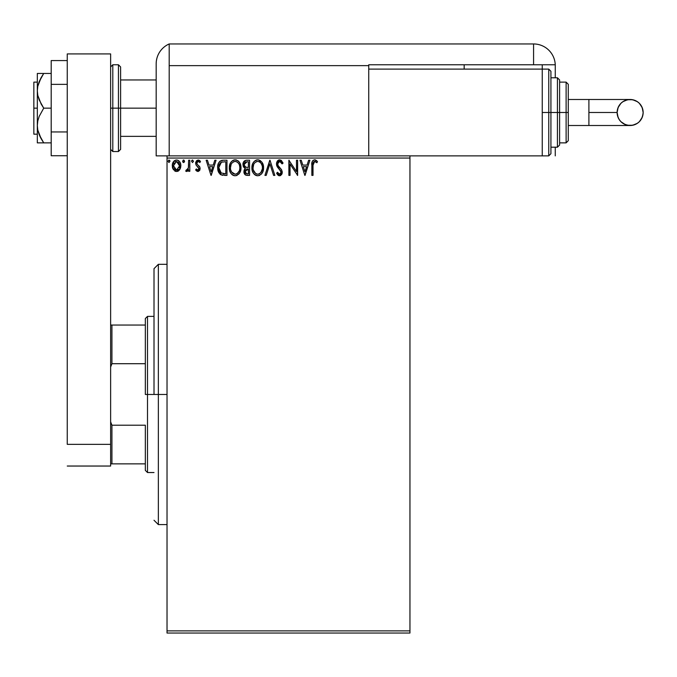 <?xml version="1.0" encoding="UTF-8"?>
<svg xmlns="http://www.w3.org/2000/svg" width="677" height="677" viewBox="0 0 677 677"><rect width="100%" height="100%" fill="white"/><g stroke="black" fill="none" stroke-linecap="round" stroke-linejoin="round"><path stroke-width="1.02" d="M167.024 633.046L409.949 633.046L167.024 633.046L167.024 158.046L409.949 158.046L409.949 630.879L167.024 630.879L167.024 633.046M179.71 169.665L180.581 167.786L180.784 164.739L179.803 161.964L178.44 160.542L176.562 160.017L174.674 160.542L172.525 163.766L172.906 168.768L175.622 171.374L177.501 171.374L179.109 170.401L180.844 165.73C180.877 162.582 179.447 160.677 176.562 160.017C173.676 160.677 172.246 162.582 172.28 165.73L173.414 169.673L176.562 171.501L179.71 169.665M188.629 160.212L189.797 160.212L188.629 160.212L188.367 168.124L187.749 169.546L186.268 169.944L185.71 171.12L187.292 171.323L188.629 169.673L188.629 171.306L189.797 171.306L189.797 160.212L189.797 171.306L189.797 160.212L188.629 160.212L188.451 167.752L185.71 171.12L186.598 171.501L188.629 169.673L188.629 171.306L189.797 171.306L188.629 171.306M197.887 171.501L199.588 170.528L200.096 168.15L199.461 166.44L197.083 164.223L196.897 162.539L198.234 161.38L199.833 162.548L200.502 161.524L198.099 160.017L196.533 160.72L195.67 162.666L196.017 164.934L198.928 168.378L198.073 170.105L196.322 168.971L195.636 169.927L196.592 170.976L197.887 171.501L200.113 168.59L199.74 166.88L197.083 164.223L196.804 163.165L198.234 161.38L199.833 162.548L200.502 161.524L198.099 160.017L195.636 163.225L196.017 164.934L198.945 168.649L197.819 170.139L196.322 168.971L195.636 169.927L197.887 171.501M223.452 160.212L220.253 161.016L218.586 163.072L217.698 166.28L217.969 170.536L218.815 172.686L220.829 174.725L226.973 175.394L226.973 160.212L223.452 160.212C219.399 160.762 217.461 163.233 217.63 167.608L221.066 174.844L226.973 175.394L226.973 160.212L226.973 175.394L224.671 175.394M246.521 160.212L249.559 160.212L245.743 160.288L243.424 162.243L243.077 165.73L243.864 167.354L245.336 168.404L244.236 169.842L243.957 172.364L245.616 175.072L249.559 175.394L249.559 160.212L249.559 175.394L249.559 160.212L246.521 160.212C244.143 160.576 242.95 162.015 242.941 164.519L245.336 168.404L243.915 171.636C243.932 174.023 245.099 175.275 247.41 175.394L249.559 175.394L247.41 175.394M266.205 175.394L264.935 175.394L269.801 160.212L264.935 175.394L266.205 175.394L269.895 163.876L273.593 175.394L274.862 175.394L269.996 160.212L274.862 175.394L269.996 160.212L264.935 175.394L266.205 175.394L269.895 163.876L273.593 175.394L274.862 175.394L273.593 175.394M296.467 160.212L296.467 171.509L288.876 160.212L288.876 175.394L290.044 175.394L290.044 164.071L297.635 175.394L297.635 160.212L296.467 160.212L297.635 160.212L296.467 160.212L296.467 171.509L288.876 160.212L288.876 175.394L290.044 175.394L290.044 164.071L297.635 175.394L297.635 160.212L297.389 175.394M313.011 165.298L313.857 161.659L315.033 161.439L316.895 162.742L317.488 161.575L314.619 159.823L313.053 160.373L312.148 161.778L311.843 175.394L313.011 175.394L313.011 165.298L314.636 161.38L316.895 162.742L317.488 161.575L314.619 159.823C312.3 160.61 311.378 162.387 311.843 165.146L311.843 175.394L313.011 175.394L313.019 164.714M308.627 160.212L309.897 160.212L305.031 175.394L309.897 160.212L308.627 160.212L307.062 165.078L302.805 165.078L301.24 160.212L299.97 160.212L304.836 175.394L309.897 160.212L308.627 160.212L307.062 165.078L302.805 165.078L301.24 160.212L299.97 160.212L304.836 175.394L299.97 160.212L301.24 160.212M279.626 159.823L277.231 161.211L276.419 163.936L277.172 166.627L281.04 171.772L280.718 173.6L279.897 174.192L278.856 174.031L277.528 172.28L276.614 173.21L277.739 174.928L279.542 175.783L281.607 174.598L282.224 171.636L281.42 169.555L277.968 165.442L277.722 163.039L278.442 161.871L279.711 161.38L281.217 162.302L282.089 163.91L283.037 163.14L281.37 160.483L279.626 159.823L276.419 163.936L281.09 172.305L279.559 174.226L277.528 172.28L276.614 173.21L279.542 175.783L282.258 172.237L281.657 169.927L277.968 165.442L277.587 163.952L279.711 161.38L282.089 163.91L283.037 163.14L279.626 159.823M259.063 160.009L263.573 167.735C263.624 163.411 261.669 160.779 257.709 159.823C253.757 160.813 251.819 163.47 251.895 167.811C251.819 172.186 253.782 174.844 257.802 175.783C261.737 174.751 263.658 172.068 263.573 167.735L262.16 162.548L260.29 160.584L258.055 159.84L256.363 160.017L254.103 161.507L252.648 163.8L251.912 167.126L252.208 170.536L253.3 173.058L255.195 175.03L257.116 175.741L259.147 175.571L261.398 174.065L262.896 171.56L263.573 167.735L263.488 169.098M240.995 167.735L240.217 163.749L238.744 161.473L236.476 160.009L233.785 160.017L231.526 161.507L230.07 163.8L229.334 167.126L229.63 170.536L230.722 173.058L232.609 175.03L234.538 175.741L236.569 175.571L239.633 172.965L240.995 167.735C241.046 163.411 239.091 160.779 235.131 159.823C231.179 160.813 229.241 163.47 229.308 167.811C229.232 172.186 231.204 174.844 235.224 175.783C239.15 174.751 241.08 172.068 240.995 167.735M214.804 160.212L216.073 160.212L211.207 175.394L216.073 160.212L214.804 160.212L213.247 165.078L208.981 165.078L207.416 160.212L206.146 160.212L211.012 175.394L216.073 160.212L214.804 160.212L213.247 165.078L208.981 165.078L207.416 160.212L206.146 160.212L211.012 175.394L206.146 160.212L207.416 160.212M193.495 161.278L192.522 160.017L191.549 161.278L192.522 162.548L193.495 161.278L192.522 160.017L191.549 161.278L192.522 162.548L193.495 161.278M184.542 161.278L183.992 160.136L183.154 160.136L182.841 162.116L183.789 162.514L184.491 161.718L183.569 160.017L182.595 161.278L183.569 162.548L184.542 161.278L183.459 160.026M169.944 161.278L168.971 160.017L167.998 161.278L168.971 162.548L169.944 161.278L168.971 160.017L167.998 161.278L168.971 162.548L169.944 161.278M409.949 155.871L167.024 155.871L167.024 630.879L409.949 630.879L409.949 633.046L409.949 158.046L167.024 158.046L167.024 155.871L409.949 155.871L409.949 158.046L409.949 155.871L542.252 155.871L542.252 69.113L368.737 69.113L368.737 65.644L368.737 155.871L368.737 69.113L542.252 69.113L542.252 155.871L409.949 155.871M313.011 175.394L311.843 175.394M311.877 163.606L311.936 162.861M312.19 161.651L312.435 161.109M315.05 159.857L315.474 159.967M316.244 160.373L316.904 160.94M317.488 161.575L316.895 162.742L316.184 162.141M316.176 162.133L314.483 161.388M315.397 161.6L314.636 161.38M313.079 163.411L313.493 162.057M304.938 171.73L303.296 166.635L306.563 166.635L304.938 171.73L303.296 166.635L306.563 166.635L304.938 171.73M290.044 175.394L288.876 175.394L289.138 160.212M280.845 160.127L283.037 163.14L282.089 163.91L281.708 163.081M280.151 161.448L279.254 161.439M278.89 161.575L278.23 162.082M277.621 163.487L278.239 165.899M277.773 165.002L277.968 165.442M279.364 167.304L279.906 167.862M280.312 168.277L280.71 168.708M282.216 172.872L282.106 173.456M282.097 173.481L281.607 174.598M280.718 175.453L280.16 175.698M279.017 175.724L278.349 175.436M277.265 174.327L276.859 173.667M276.614 173.21L277.705 172.61M278.306 173.532L278.856 174.031M279.195 174.175L280.21 174.065M280.718 173.6L281.09 172.305M280.904 171.264L280.676 170.782M280.38 170.342L279.609 169.504M278.459 168.319L278.019 167.82M277.985 167.786L277.553 167.227M276.851 165.992L276.614 165.306M276.614 162.505L277.68 160.661M278.247 160.212L278.907 159.916M283.037 163.14L282.791 162.556M263.548 168.438L263.488 169.106M263.243 170.452L263.082 171.01M262.888 171.569L262.211 172.965M261.838 173.532L261.398 174.065M259.646 175.377L259.156 175.571M256.431 175.597L255.678 175.309M255.178 175.021L254.544 174.539M254.129 174.133L253.3 173.067M252.656 171.84L252.453 171.332M252.174 170.392L251.971 169.191M251.971 166.449L252.072 165.721M252.411 164.435L252.639 163.817M253.291 162.573L253.672 162.031M254.103 161.507L255.627 160.314M256.363 160.017L257.023 159.874M258.064 159.84L259.046 160.009M262.16 162.548L261.762 161.989M257.48 161.388L257.751 161.38C260.907 162.167 262.456 164.291 262.405 167.744L262.346 166.677L262.405 167.744C262.473 171.222 260.924 173.388 257.751 174.226C254.569 173.422 253.003 171.281 253.063 167.811L253.071 168.361L253.063 167.811C252.986 164.308 254.552 162.167 257.751 161.38L259.401 161.769L257.751 161.38M260.036 162.167L261.364 163.699M261.288 163.589L262.227 165.933M262.337 168.844L260.873 172.567M253.122 168.911L253.071 168.361M255.686 173.574L253.316 169.986M256.261 173.887L256.795 174.091M257.209 174.184L256.168 173.845M256.151 161.744L256.668 161.541M253.663 164.57L253.926 164.003M253.316 165.62L253.063 167.811L253.655 164.579M258.512 174.141L259.139 173.93M259.342 173.837L258.301 174.184M261.534 171.56L259.816 173.549M261.804 170.976L262.151 169.919M262.388 168.294L262.405 167.744L262.388 168.294M245.286 174.878L243.915 171.628M243.991 170.722L245.159 168.548M244.795 168.133L244.287 167.786M243.855 167.346L243.525 166.872M243.288 166.39L243.077 165.738M243.424 162.252L243.009 163.58M243.492 162.116L244.355 160.991M244.363 165.797L244.304 163.385L244.109 164.519L247.054 161.769L248.391 161.769L248.391 167.414L245.937 167.236L247.799 167.414L245.937 167.236L244.169 165.205M246.75 173.811L245.082 171.603L248.391 168.971L248.391 173.837L246.183 173.667M245.362 170.24L245.184 172.474L245.446 170.054M247.79 168.971L246.707 169.072L248.391 168.971L248.391 173.837L247.181 173.837M246.2 169.258L246.707 169.072M245.455 162.015L246.166 161.828M244.304 163.385L244.532 162.895M245.582 173.244L245.184 172.474M240.97 168.421L240.91 169.106M240.665 170.443L240.504 171.01M240.31 171.569L239.633 172.965M239.252 173.532L238.82 174.065M237.068 175.377L236.578 175.571M233.853 175.597L233.091 175.301M232.6 175.021L231.966 174.539M231.568 174.15L230.73 173.067M229.385 166.449L229.495 165.721M229.825 164.435L230.062 163.817M230.722 162.565L231.077 162.048M231.526 161.507L233.049 160.314M233.777 160.017L234.437 159.874M235.816 159.865L236.468 160.009M237.855 160.686L238.753 161.473M239.184 161.989L239.582 162.548M239.193 162.006L239.565 162.522M239.743 162.819L240.225 163.758M240.352 164.071L240.665 165.036M231.085 164.57L231.339 164.003M234.894 161.388L235.173 161.38C238.329 162.167 239.878 164.291 239.827 167.744L239.768 166.677M235.444 161.388L236.248 161.541M239.65 165.933L239.827 167.744C239.895 171.222 238.346 173.388 235.173 174.226L233.108 173.574L231.593 172L235.173 174.226C231.991 173.422 230.425 171.281 230.476 167.811L230.493 168.361L230.476 167.811C230.408 164.308 231.966 162.167 235.173 161.38M230.544 168.911L230.493 168.361M233.573 161.744L234.09 161.541M230.739 165.62L230.476 167.811L231.077 164.579M237.449 162.167L238.778 163.699M235.173 174.226L235.723 174.184L235.173 174.226M235.934 174.141L236.561 173.93M236.764 173.837L235.723 174.184M239.226 170.976L237.238 173.549M222.843 175.301L221.929 175.148M220.507 174.539L219.907 174.065M218.349 171.721L217.977 170.57M217.96 170.511L217.799 169.741M217.715 169.123L217.672 168.658M217.647 166.923L217.698 166.28M217.926 164.943L218.375 163.538M218.595 163.064L219.297 161.938M219.754 161.431L220.237 161.033M221.447 160.466L221.887 160.356M222.115 160.314L222.775 160.237M221.294 173.227L218.798 167.617L221.43 162.158L225.805 161.769L225.805 173.837L220.778 172.872M219.187 164.909L219.001 165.586M219.881 163.479L220.837 162.488M221.616 162.082L222.191 161.938M224.189 173.82L223.342 173.761M218.798 167.617L218.959 165.797L218.798 167.617M218.933 169.326L218.832 168.471M219.382 170.926L219.12 170.155M219.797 171.73L219.399 170.968M220.033 172.085L220.939 172.999M219.509 164.13L218.959 165.797M211.114 171.73L209.481 166.635L212.747 166.635L211.114 171.73L209.481 166.635L212.747 166.635L211.114 171.73M195.636 169.927L196.465 169.174M197.574 170.105L198.073 170.105M198.666 169.614L198.877 169.157M198.886 169.14L198.133 167.016M198.928 168.903L197.819 166.745M196.017 164.934L195.636 163.225M195.67 162.666L195.78 162.108M198.691 160.094L199.478 160.441M199.495 160.449L200.104 160.974M200.502 161.524L199.833 162.548M198.928 161.583L198.234 161.38M197.633 161.541L196.804 163.165L197.405 164.613M197.667 164.858L198.327 165.366M199.605 166.652L199.833 167.084M200.113 168.59L199.833 170.071M199.588 170.528L198.166 171.484M192.522 162.548L191.549 161.278M191.684 160.644L192.302 160.051M185.71 171.12L186.598 171.501L185.71 171.12L186.268 169.944L187.749 169.546M186.268 169.944L186.793 170.139L186.268 169.944M187.952 169.233L188.511 167.287M188.561 166.804L188.629 163.944M188.604 165.84L188.621 165.349M182.595 161.278L183.679 160.026M178.584 170.858L177.966 171.213M175.673 171.391L174.751 171.002M175.614 171.374L174.844 171.053M172.889 168.742L172.567 167.879M172.542 167.786L172.347 166.787M172.28 165.73L172.296 165.23M172.703 163.225L173.312 161.972M173.904 161.194L174.404 160.737M175.571 160.144L176.071 160.051M177.069 160.051L177.535 160.144M178.093 160.347L178.813 160.813M179.803 161.964L180.243 162.768M180.446 163.284L180.784 164.739M180.844 165.73L180.581 167.769M175.36 161.693L175.825 161.49M179.676 165.721L179.498 164.257L179.676 165.721L176.562 170.139L173.447 165.721L173.49 166.474L173.447 165.721L176.562 161.38L179.667 166.093M175.825 170.02L174.141 168.488M173.617 167.194L173.49 166.466M173.625 164.257L174.184 162.878M178.94 162.878L178.626 162.421M177.484 169.952L176.934 170.113M178.423 169.267L177.958 169.682M179.507 167.194L179.617 166.618M167.998 161.278L168.861 160.026M169.656 160.381L169.885 160.838M247.333 167.405L246.86 167.388M246.631 167.363L246.166 167.295M244.896 162.412L245.362 162.065M247.054 161.769L248.391 161.769L248.391 167.414L247.799 167.414M231.576 163.597L231.94 163.081M239.218 164.553L239.565 165.586M239.76 168.844L239.565 169.927M231.593 172L230.739 169.986M224.552 161.769L225.805 161.769L225.805 173.837L225.043 173.837M175.174 161.811L175.834 161.49M177.958 161.811L179.498 164.257M179.633 166.466L179.329 167.769M158.35 394.463L154.009 394.463L154.009 268.659L154.009 394.463L158.35 394.463L158.35 524.599L158.35 394.463L167.024 394.463L158.35 394.463L158.35 264.318L158.35 394.463M145.335 325.053L145.335 394.463L147.501 394.463L147.501 316.379L147.501 394.463L154.009 394.463L147.501 394.463L147.501 472.538L147.501 394.463L145.335 394.463L145.335 318.545L145.335 325.053L110.63 325.053L111.933 325.053L111.933 363.71L145.335 363.71L111.933 363.71L111.933 325.053L145.335 325.053M145.335 425.207L145.335 470.371L145.335 425.207L111.933 425.207L110.63 421.839L111.933 425.207L111.933 463.863L145.335 463.863L111.933 463.863L111.933 425.207L145.335 425.207M110.63 367.078L111.933 363.71L110.63 367.078M110.63 463.863L111.933 463.863L110.63 463.863M33.85 108.159L37.32 108.159L33.85 108.159L33.85 134.181L33.85 82.129L33.85 108.159M118.441 151.538L112.797 151.538L112.797 108.159L112.797 151.538L112.797 108.159L110.63 108.159L118.441 108.159L118.441 151.538L118.441 108.159L118.441 151.538L120.608 149.363L120.608 108.159L156.175 108.159L120.608 108.159L120.608 66.947L120.608 108.159L120.608 66.947L118.441 64.78L112.797 64.78L112.797 108.159L112.797 64.78L112.797 108.159L118.441 108.159L118.441 64.78L118.441 108.159L120.608 108.159L120.608 149.363L120.608 108.159L118.441 108.159L118.441 64.78M110.63 53.932L110.63 466.038L67.251 466.038L110.63 466.038L110.63 444.349L67.251 444.349L67.251 53.932L67.251 444.349L110.63 444.349L110.63 53.932L67.251 53.932L110.63 53.932M67.251 131.947L51.198 131.947L51.198 84.363L67.251 84.363L51.198 84.363L51.198 60.575L67.251 60.575L51.198 60.575L51.198 131.947L67.251 131.947M51.198 155.744L67.251 155.744L51.198 155.744L51.198 131.947L51.198 155.744M37.802 142.864L41.179 142.864L37.32 142.864L37.32 125.507L37.32 142.864L51.198 142.864L43.717 142.864L39.156 134.554L37.802 130.094L37.32 125.507L37.802 120.921L39.156 116.461L43.717 108.159L51.198 108.159L43.717 108.159L41.187 104.106L37.802 95.423L37.32 90.803L37.802 86.224L39.156 81.756L43.717 73.454L51.198 73.454L39.156 73.454M39.156 81.756L41.179 77.516L37.802 86.224L37.32 90.803L37.32 73.454L37.802 73.454L37.32 73.454L37.32 125.507L37.32 90.803L37.802 95.423L39.164 99.874L43.717 108.159L39.156 116.461L37.802 120.921L37.32 125.507L37.802 130.094L41.179 138.793L39.156 134.554M42.16 142.864L43.717 142.864L41.179 138.793L43.717 142.864M39.833 136.153L41.179 138.793M43.717 73.454L41.179 77.516L43.717 73.454L37.802 73.454M40.569 73.454L41.179 73.454M156.175 63.976L156.175 155.871L167.024 155.871L156.175 155.871L156.175 64.366M169.191 155.871L169.191 43.954A21.689 21.689 0 0 0 156.175 63.833A21.689 21.689 0 0 1 169.191 43.954L169.191 65.644L169.191 43.954L169.191 65.644L368.737 65.644L368.737 64.78L533.578 64.78L533.578 43.954L169.191 43.954L533.578 43.954A21.689 21.689 0 0 1 555.267 65.644L555.267 77.787L555.267 65.644A21.689 21.689 0 0 0 533.578 43.954L533.578 64.78L555.25 64.78L368.737 64.78L368.737 65.644L169.191 65.644L169.191 155.871M156.311 61.429L156.226 62.377M156.438 60.473L156.81 58.628M156.218 62.546L156.175 63.833M555.267 147.197L555.267 155.871L555.267 147.197M464.168 69.113L464.168 64.78L464.168 69.113M542.252 69.113L542.252 64.78L542.252 69.113L548.759 69.113L550.926 71.288L550.926 153.704L550.926 112.492L548.759 112.492L548.759 155.871L548.759 112.492L542.252 112.492L548.759 112.492L548.759 69.113M588.897 99.485L630.135 99.485C638.039 100.255 642.38 104.588 643.15 112.492A13.015 13.015 90 0 1 630.135 125.507A13.015 13.015 90 0 1 617.119 112.492L588.897 112.492L588.897 125.507L568.282 125.507L588.897 125.507L588.897 99.485L568.282 99.485L588.897 99.485L588.897 112.492L617.119 112.492L618.109 107.516L620.936 103.293L622.908 101.677L627.596 99.731L632.673 99.731L637.37 101.677L639.342 103.293L642.16 107.516L643.15 112.492L642.896 115.031L642.16 117.476L639.342 121.699L637.37 123.316L632.673 125.262L627.596 125.262L625.159 124.517L620.936 121.699L619.32 119.727L618.109 117.476L617.119 112.492A13.015 13.015 90 0 1 630.135 99.485A13.015 13.015 90 0 1 643.15 112.492C642.38 120.396 638.039 124.737 630.135 125.507L588.897 125.507M550.926 147.197L557.433 147.197L557.433 112.492L557.433 147.197L557.433 112.492L550.926 112.492L550.926 153.704L548.759 155.871L548.759 69.113L548.759 112.492L557.433 112.492L557.433 77.787L559.608 79.962L559.608 145.03L559.608 112.492L557.433 112.492L557.433 77.787L557.433 112.492L559.608 112.492L559.608 144.404M566.116 112.492L566.116 142.864L566.116 112.492L559.608 112.492L566.116 112.492L566.116 82.129L566.116 112.492L568.282 112.492L566.116 112.492M568.282 140.689L568.282 112.492L568.282 140.689L566.116 142.864L559.608 142.864M568.282 84.295L568.282 112.492L568.282 84.295L566.116 82.129L559.608 82.129M559.608 112.492L559.608 79.962L559.608 112.492M550.926 112.492L550.926 71.288L550.926 112.492M167.024 524.599L158.35 524.599L154.009 520.258M167.024 264.318L158.35 264.318L154.009 268.659M145.335 318.545L147.501 316.379L154.009 316.379M154.009 472.538L147.501 472.538L145.335 470.371M37.32 82.129L33.85 82.129M156.175 79.962L120.608 79.962M156.175 136.356L120.608 136.356M37.32 134.181L33.85 134.181M112.797 64.78L110.63 66.947M112.797 151.538L110.63 149.363M630.135 99.485C622.231 100.255 617.898 104.588 617.119 112.492C617.898 120.396 622.231 124.737 630.135 125.507M557.433 147.197L559.608 145.03M542.252 155.871L548.759 155.871M550.926 77.787L557.433 77.787"/></g></svg>

